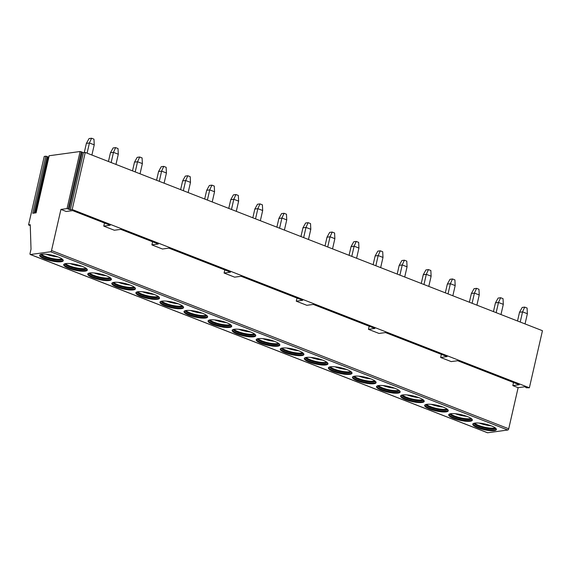 <?xml version="1.0" encoding="UTF-8"?>
<svg xmlns="http://www.w3.org/2000/svg" width="571" height="571" viewBox="0 0 571 571"><rect width="100%" height="100%" fill="white"/><g stroke="black" fill="none" stroke-linecap="round" stroke-linejoin="round"><path stroke-width="0.86" d="M487.334 432.647A1.206 0.621 -68.7 0 0 487.477 432.754A1.206 0.621 -68.7 0 0 487.648 432.775L507.776 430.013A1.206 0.621 -68.7 0 0 508.718 428.778L518.133 387.68L512.837 385.618L519.267 384.74L457.664 360.722L451.233 361.6L440.648 357.475L447.079 356.589L385.475 332.572L379.044 333.45L368.459 329.324L374.89 328.446L313.286 304.429L306.855 305.307L296.27 301.181L302.701 300.296L241.098 276.278L234.667 277.163L224.082 273.031L230.513 272.153L168.909 248.135L162.478 249.013L151.893 244.888L158.324 244.003L120.781 229.371L114.357 230.249L103.765 226.123L110.196 225.238L72.66 210.606L66.229 211.484L60.933 209.421L67.043 208.586L70.312 209.785L72.182 209.528L85.257 152.45L542.45 330.709L529.374 387.788L72.182 209.528M529.374 387.788L526.284 387.759L524.942 386.745L518.133 387.68M104.479 223.011L103.765 226.123M512.837 385.618L513.55 382.506M30.27 225.588L28.55 224.917L30.242 224.689L31.02 249.177L30.042 253.46A1.206 0.621 -68.7 0 0 30.277 254.495A1.206 0.621 -68.7 0 0 30.456 254.509L50.583 251.754A1.206 0.621 -68.7 0 0 51.526 250.519L60.933 209.421M152.607 241.776L151.893 244.888M224.796 269.919L224.082 273.031M296.984 298.069L296.27 301.181M369.173 326.212L368.459 329.324M441.362 354.363L440.648 357.475M44.652 258.906A12.112 2.862 12.9 0 1 39.642 255.266A12.112 2.862 12.9 0 1 46.287 254.223A12.112 2.862 12.9 0 1 58.256 257.043A12.112 2.862 12.9 0 1 63.26 260.676A12.112 2.862 12.9 0 1 56.615 261.725A12.112 2.862 12.9 0 1 44.652 258.906M68.713 268.284A12.112 2.862 12.9 0 1 63.709 264.651A12.112 2.862 12.9 0 1 70.347 263.602A12.112 2.862 12.9 0 1 82.317 266.421A12.112 2.862 12.9 0 1 87.327 270.062A12.112 2.862 12.9 0 1 80.682 271.104A12.112 2.862 12.9 0 1 68.713 268.284M92.773 277.67A12.112 2.862 12.9 0 1 87.77 274.03A12.112 2.862 12.9 0 1 94.415 272.988A12.112 2.862 12.9 0 1 106.377 275.807A12.112 2.862 12.9 0 1 111.388 279.44A12.112 2.862 12.9 0 1 104.743 280.489A12.112 2.862 12.9 0 1 92.773 277.67M116.841 287.049A12.112 2.862 12.9 0 1 111.83 283.416A12.112 2.862 12.9 0 1 118.475 282.367A12.112 2.862 12.9 0 1 130.445 285.186A12.112 2.862 12.9 0 1 135.448 288.826A12.112 2.862 12.9 0 1 128.803 289.868A12.112 2.862 12.9 0 1 116.841 287.049M140.901 296.435A12.112 2.862 12.9 0 1 135.898 292.795A12.112 2.862 12.9 0 1 142.536 291.752A12.112 2.862 12.9 0 1 154.505 294.572A12.112 2.862 12.9 0 1 159.516 298.205A12.112 2.862 12.9 0 1 152.871 299.254A12.112 2.862 12.9 0 1 140.901 296.435M164.962 305.813A12.112 2.862 12.9 0 1 159.959 302.18A12.112 2.862 12.9 0 1 166.604 301.131A12.112 2.862 12.9 0 1 178.566 303.95A12.112 2.862 12.9 0 1 183.576 307.591A12.112 2.862 12.9 0 1 176.931 308.633A12.112 2.862 12.9 0 1 164.962 305.813M189.03 315.199A12.112 2.862 12.9 0 1 184.019 311.559A12.112 2.862 12.9 0 1 190.664 310.517A12.112 2.862 12.9 0 1 202.634 313.336A12.112 2.862 12.9 0 1 207.637 316.969A12.112 2.862 12.9 0 1 200.992 318.018A12.112 2.862 12.9 0 1 189.03 315.199M213.09 324.578A12.112 2.862 12.9 0 1 208.08 320.945A12.112 2.862 12.9 0 1 214.725 319.896A12.112 2.862 12.9 0 1 226.694 322.715A12.112 2.862 12.9 0 1 231.705 326.355A12.112 2.862 12.9 0 1 225.06 327.397A12.112 2.862 12.9 0 1 213.09 324.578M237.151 333.964A12.112 2.862 12.9 0 1 232.147 330.324A12.112 2.862 12.9 0 1 238.792 329.281A12.112 2.862 12.9 0 1 250.755 332.101A12.112 2.862 12.9 0 1 255.765 335.734A12.112 2.862 12.9 0 1 249.12 336.783A12.112 2.862 12.9 0 1 237.151 333.964M261.218 343.342A12.112 2.862 12.9 0 1 256.208 339.709A12.112 2.862 12.9 0 1 262.853 338.66A12.112 2.862 12.9 0 1 274.822 341.479A12.112 2.862 12.9 0 1 279.826 345.12A12.112 2.862 12.9 0 1 273.181 346.162A12.112 2.862 12.9 0 1 261.218 343.342M285.279 352.728A12.112 2.862 12.9 0 1 280.268 349.088A12.112 2.862 12.9 0 1 286.913 348.046A12.112 2.862 12.9 0 1 298.883 350.865A12.112 2.862 12.9 0 1 303.893 354.498A12.112 2.862 12.9 0 1 297.248 355.547A12.112 2.862 12.9 0 1 285.279 352.728M309.339 362.107A12.112 2.862 12.9 0 1 304.336 358.474A12.112 2.862 12.9 0 1 310.981 357.425A12.112 2.862 12.9 0 1 322.943 360.244A12.112 2.862 12.9 0 1 327.954 363.884A12.112 2.862 12.9 0 1 321.309 364.926A12.112 2.862 12.9 0 1 309.339 362.107M333.407 371.493A12.112 2.862 12.9 0 1 328.396 367.852A12.112 2.862 12.9 0 1 335.041 366.81A12.112 2.862 12.9 0 1 347.011 369.63A12.112 2.862 12.9 0 1 352.014 373.263A12.112 2.862 12.9 0 1 345.369 374.312A12.112 2.862 12.9 0 1 333.407 371.493M357.467 380.871A12.112 2.862 12.9 0 1 352.457 377.238A12.112 2.862 12.9 0 1 359.102 376.189A12.112 2.862 12.9 0 1 371.071 379.008A12.112 2.862 12.9 0 1 376.082 382.649A12.112 2.862 12.9 0 1 369.437 383.691A12.112 2.862 12.9 0 1 357.467 380.871M381.528 390.257A12.112 2.862 12.9 0 1 376.525 386.617A12.112 2.862 12.9 0 1 383.17 385.575A12.112 2.862 12.9 0 1 395.132 388.394A12.112 2.862 12.9 0 1 400.143 392.027A12.112 2.862 12.9 0 1 393.498 393.076A12.112 2.862 12.9 0 1 381.528 390.257M405.596 399.636A12.112 2.862 12.9 0 1 400.585 396.003A12.112 2.862 12.9 0 1 407.23 394.954A12.112 2.862 12.9 0 1 419.2 397.773A12.112 2.862 12.9 0 1 424.203 401.413A12.112 2.862 12.9 0 1 417.558 402.455A12.112 2.862 12.9 0 1 405.596 399.636M429.656 409.022A12.112 2.862 12.9 0 1 424.646 405.381A12.112 2.862 12.9 0 1 431.291 404.339A12.112 2.862 12.9 0 1 443.26 407.159A12.112 2.862 12.9 0 1 448.271 410.792A12.112 2.862 12.9 0 1 441.626 411.841A12.112 2.862 12.9 0 1 429.656 409.022M453.717 418.4A12.112 2.862 12.9 0 1 448.713 414.767A12.112 2.862 12.9 0 1 455.358 413.718A12.112 2.862 12.9 0 1 467.321 416.537A12.112 2.862 12.9 0 1 472.331 420.177A12.112 2.862 12.9 0 1 465.686 421.22A12.112 2.862 12.9 0 1 453.717 418.4M477.784 427.786A12.112 2.862 12.9 0 1 472.774 424.146A12.112 2.862 12.9 0 1 479.419 423.104A12.112 2.862 12.9 0 1 491.388 425.916A12.112 2.862 12.9 0 1 496.392 429.556A12.112 2.862 12.9 0 1 489.747 430.605A12.112 2.862 12.9 0 1 477.784 427.786M67.043 208.586L80.118 151.508L49.17 155.747L36.094 212.826L32.754 213.283L45.823 156.204L44.238 156.425L28.55 224.917M85.257 152.45L83.38 152.707L81.332 151.793L68.263 208.872M80.118 151.508L81.332 151.793M48.678 157.389L47.043 156.497L34.074 213.104M45.823 156.204L47.043 156.497M91.902 155.041L94.236 144.848L93.965 139.167L91.56 138.225L89.426 142.971L94.236 144.848M87.092 153.164L89.426 142.971L86.378 143.392L84.272 152.585M91.56 138.225L89.055 138.575L86.378 143.392M115.963 164.427L118.297 154.234L118.026 148.546L115.62 147.611L113.486 152.357L118.297 154.234M111.152 162.549L113.486 152.357L110.446 152.771L108.447 161.493M110.446 152.771L113.115 147.953L115.62 147.611M140.031 173.805L142.365 163.613L142.093 157.931L139.688 156.989L137.547 161.736L142.365 163.613M135.213 171.928L137.547 161.736L134.506 162.157L132.508 170.872M134.506 162.157L137.183 157.339L139.688 156.989M164.091 183.184L166.425 172.999L166.154 167.31L163.749 166.375L161.614 171.122L166.425 172.999M159.28 181.314L161.614 171.122L158.567 171.536L156.568 180.258M158.567 171.536L161.243 166.718L163.749 166.375M188.152 192.57L190.486 182.377L190.214 176.696L187.809 175.754L185.675 180.5L190.486 182.377M183.341 190.693L185.675 180.5L182.627 180.921L180.636 189.636M182.627 180.921L185.304 176.104L187.809 175.754M212.219 201.948L214.553 191.763L214.282 186.075L211.877 185.14L209.735 189.886L214.553 191.763M207.401 200.078L209.735 189.886L206.695 190.3L204.696 199.022M206.695 190.3L209.371 185.482L211.877 185.14M236.28 211.334L238.614 201.142L238.343 195.46L235.937 194.518L233.803 199.265L238.614 201.142M231.469 209.457L233.803 199.265L230.755 199.686L228.757 208.401M230.755 199.686L233.432 194.861L235.937 194.518M260.34 220.713L262.674 210.528L262.403 204.839L259.998 203.904L257.864 208.651L262.674 210.528M255.53 218.843L257.864 208.651L254.816 209.065L252.825 217.787M254.816 209.065L257.492 204.247L259.998 203.904M284.408 230.099L286.742 219.906L286.471 214.225L284.065 213.283L281.924 218.029L286.742 219.906M279.59 228.222L281.924 218.029L278.884 218.45L276.885 227.165M278.884 218.45L281.56 213.625L284.065 213.283M308.468 239.477L310.802 229.292L310.531 223.604L308.126 222.669L305.992 227.415L310.802 229.292M303.658 237.607L305.992 227.415L302.944 227.829L300.946 236.551M302.944 227.829L305.621 223.011L308.126 222.669M332.529 248.863L334.863 238.671L334.592 232.989L332.186 232.047L330.052 236.794L334.863 238.671M327.718 246.986L330.052 236.794L327.005 237.215L325.013 245.93M327.005 237.215L329.681 232.39L332.186 232.047M356.597 258.242L358.931 248.057L358.659 242.368L356.254 241.433L354.113 246.18L358.931 248.057M351.779 256.372L354.113 246.18L351.072 246.593L349.074 255.316M351.072 246.593L353.749 241.776L356.254 241.433M380.657 267.628L382.991 257.435L382.72 251.754L380.315 250.812L378.18 255.558L382.991 257.435M375.846 265.751L378.18 255.558L375.133 255.979L373.134 264.694M375.133 255.979L377.809 251.154L380.315 250.812M404.718 277.006L407.052 266.821L406.78 261.133L404.375 260.198L402.241 264.944L407.052 266.821M399.907 275.136L402.241 264.944L399.193 265.358L397.202 274.08M399.193 265.358L401.87 260.54L404.375 260.198M428.785 286.392L431.119 276.2L430.848 270.518L428.443 269.576L426.301 274.323L431.119 276.2M423.967 284.515L426.301 274.323L423.261 274.744L421.262 283.459M423.261 274.744L425.937 269.919L428.443 269.576M452.846 295.771L455.18 285.586L454.909 279.897L452.503 278.962L450.369 283.708L455.18 285.586M448.035 293.901L450.369 283.708L447.321 284.122L445.323 292.844M447.321 284.122L449.998 279.305L452.503 278.962M476.906 305.157L479.24 294.964L478.969 289.283L476.564 288.341L474.43 293.087L479.24 294.964M472.096 303.28L474.43 293.087L471.382 293.508L469.391 302.223M471.382 293.508L474.058 288.683L476.564 288.341M500.974 314.535L503.308 304.35L503.037 298.662L500.631 297.727L498.49 302.473L503.308 304.35M496.156 312.665L498.49 302.473L495.45 302.887L493.451 311.609M495.45 302.887L498.126 298.069L500.631 297.727M525.034 323.921L527.368 313.729L527.097 308.047L524.692 307.105L522.558 311.852L527.368 313.729M520.224 322.044L522.558 311.852L519.51 312.273L517.512 320.988M519.51 312.273L522.187 307.448L524.692 307.105M39.806 254.951A12.112 2.862 -167.1 0 0 44.802 258.242A12.112 2.862 12.9 0 0 63.253 260.326M62.61 259.405A11.306 2.669 12.9 0 1 45.43 257.414A11.306 2.669 -167.1 0 1 40.784 254.409M41.462 254.252A11.306 2.669 -167.1 0 0 45.63 256.557A11.306 2.669 12.9 0 0 62.068 258.97M57.864 256.893A12.027 2.841 12.9 0 1 46.151 254.209M63.866 264.337A12.112 2.862 -167.1 0 0 68.87 267.621A12.112 2.862 12.9 0 0 87.32 269.705M86.671 268.791A11.306 2.669 12.9 0 1 69.498 266.793A11.306 2.669 -167.1 0 1 64.844 263.788M65.522 263.631A11.306 2.669 -167.1 0 0 69.691 265.936A11.306 2.669 12.9 0 0 86.135 268.356M81.931 266.272A12.027 2.841 12.9 0 1 70.212 263.588M87.927 273.716A12.112 2.862 -167.1 0 0 92.93 277.006A12.112 2.862 12.9 0 0 111.381 279.091M110.738 278.17A11.306 2.669 12.9 0 1 93.558 276.178A11.306 2.669 -167.1 0 1 88.905 273.174M89.583 273.017A11.306 2.669 -167.1 0 0 93.751 275.322A11.306 2.669 12.9 0 0 110.196 277.734M105.992 275.657A12.027 2.841 12.9 0 1 94.272 272.974M111.995 283.102A12.112 2.862 -167.1 0 0 116.991 286.385A12.112 2.862 12.9 0 0 135.441 288.469M134.799 287.556A11.306 2.669 12.9 0 1 117.619 285.557A11.306 2.669 -167.1 0 1 112.972 282.552M113.643 282.395A11.306 2.669 -167.1 0 0 117.819 284.701A11.306 2.669 12.9 0 0 134.256 287.12M130.052 285.036A12.027 2.841 12.9 0 1 118.34 282.352M136.055 292.48A12.112 2.862 -167.1 0 0 141.058 295.771A12.112 2.862 12.9 0 0 159.509 297.855M158.859 296.934A11.306 2.669 12.9 0 1 141.687 294.943A11.306 2.669 -167.1 0 1 137.033 291.938M137.711 291.781A11.306 2.669 -167.1 0 0 141.879 294.086A11.306 2.669 12.9 0 0 158.324 296.499M154.12 294.422A12.027 2.841 12.9 0 1 142.4 291.738M160.116 301.866A12.112 2.862 -167.1 0 0 165.119 305.15A12.112 2.862 12.9 0 0 183.569 307.234M182.927 306.32A11.306 2.669 12.9 0 1 165.747 304.322A11.306 2.669 -167.1 0 1 161.093 301.317M161.771 301.16A11.306 2.669 -167.1 0 0 165.94 303.465A11.306 2.669 12.9 0 0 182.385 305.885M178.181 303.801A12.027 2.841 12.9 0 1 166.461 301.117M184.183 311.245A12.112 2.862 -167.1 0 0 189.179 314.535A12.112 2.862 12.9 0 0 207.63 316.62M206.988 315.699A11.306 2.669 12.9 0 1 189.808 313.707A11.306 2.669 -167.1 0 1 185.161 310.703M185.832 310.545A11.306 2.669 -167.1 0 0 190.007 312.851A11.306 2.669 12.9 0 0 206.445 315.263M202.241 313.186A12.027 2.841 12.9 0 1 190.528 310.503M208.244 320.631A12.112 2.862 -167.1 0 0 213.247 323.914A12.112 2.862 12.9 0 0 231.69 325.998M231.048 325.085A11.306 2.669 12.9 0 1 213.868 323.086A11.306 2.669 -167.1 0 1 209.222 320.081M209.9 319.924A11.306 2.669 -167.1 0 0 214.068 322.23A11.306 2.669 12.9 0 0 230.513 324.649M226.309 322.565A12.027 2.841 12.9 0 1 214.589 319.881M232.304 330.009A12.112 2.862 -167.1 0 0 237.308 333.3A12.112 2.862 12.9 0 0 255.758 335.384M255.116 334.463A11.306 2.669 12.9 0 1 237.936 332.472A11.306 2.669 -167.1 0 1 233.282 329.467M233.96 329.31A11.306 2.669 -167.1 0 0 238.128 331.615A11.306 2.669 12.9 0 0 254.573 334.028M250.369 331.951A12.027 2.841 12.9 0 1 238.649 329.267M256.372 339.395A12.112 2.862 -167.1 0 0 261.368 342.679A12.112 2.862 12.9 0 0 279.819 344.763M279.176 343.849A11.306 2.669 12.9 0 1 261.996 341.851A11.306 2.669 -167.1 0 1 257.35 338.846M258.021 338.689A11.306 2.669 -167.1 0 0 262.196 340.994A11.306 2.669 12.9 0 0 278.634 343.414M274.43 341.33A12.027 2.841 12.9 0 1 262.717 338.646M280.432 348.774A12.112 2.862 -167.1 0 0 285.429 352.064A12.112 2.862 12.9 0 0 303.879 354.148M303.237 353.228A11.306 2.669 12.9 0 1 286.057 351.236A11.306 2.669 -167.1 0 1 281.41 348.231M282.088 348.074A11.306 2.669 -167.1 0 0 286.257 350.38A11.306 2.669 12.9 0 0 302.701 352.792M298.497 350.715A12.027 2.841 12.9 0 1 286.778 348.032M304.493 358.16A12.112 2.862 -167.1 0 0 309.496 361.443A12.112 2.862 12.9 0 0 327.947 363.527M327.304 362.614A11.306 2.669 12.9 0 1 310.124 360.615A11.306 2.669 -167.1 0 1 305.471 357.61M306.149 357.453A11.306 2.669 -167.1 0 0 310.317 359.759A11.306 2.669 12.9 0 0 326.762 362.178M322.558 360.094A12.027 2.841 12.9 0 1 310.838 357.41M328.561 367.538A12.112 2.862 -167.1 0 0 333.557 370.829A12.112 2.862 12.9 0 0 352.007 372.913M351.365 371.992A11.306 2.669 12.9 0 1 334.185 370.001A11.306 2.669 -167.1 0 1 329.538 366.996M330.209 366.839A11.306 2.669 -167.1 0 0 334.385 369.144A11.306 2.669 12.9 0 0 350.822 371.557M346.618 369.48A12.027 2.841 12.9 0 1 334.906 366.796M352.621 376.924A12.112 2.862 -167.1 0 0 357.617 380.207A12.112 2.862 12.9 0 0 376.068 382.292M375.425 381.378A11.306 2.669 12.9 0 1 358.245 379.38A11.306 2.669 -167.1 0 1 353.599 376.375M354.277 376.218A11.306 2.669 -167.1 0 0 358.445 378.523A11.306 2.669 12.9 0 0 374.89 380.943M370.686 378.858A12.027 2.841 12.9 0 1 358.966 376.175M376.682 386.303A12.112 2.862 -167.1 0 0 381.685 389.593A12.112 2.862 12.9 0 0 400.135 391.677M399.493 390.757A11.306 2.669 12.9 0 1 382.313 388.765A11.306 2.669 -167.1 0 1 377.659 385.76M378.337 385.603A11.306 2.669 -167.1 0 0 382.506 387.909A11.306 2.669 12.9 0 0 398.951 390.321M394.747 388.244A12.027 2.841 12.9 0 1 383.027 385.561M400.749 395.689A12.112 2.862 -167.1 0 0 405.745 398.972A12.112 2.862 12.9 0 0 424.196 401.056M423.554 400.143A11.306 2.669 12.9 0 1 406.374 398.144A11.306 2.669 -167.1 0 1 401.727 395.139M402.398 394.982A11.306 2.669 -167.1 0 0 406.573 397.288A11.306 2.669 12.9 0 0 423.011 399.7M418.807 397.623A12.027 2.841 12.9 0 1 407.094 394.939M424.81 405.067A12.112 2.862 -167.1 0 0 429.806 408.358A12.112 2.862 12.9 0 0 448.256 410.442M447.614 409.521A11.306 2.669 12.9 0 1 430.434 407.53A11.306 2.669 -167.1 0 1 425.788 404.525M426.466 404.368A11.306 2.669 -167.1 0 0 430.634 406.673A11.306 2.669 12.9 0 0 447.079 409.086M442.875 407.009A12.027 2.841 12.9 0 1 431.155 404.325M448.87 414.453A12.112 2.862 -167.1 0 0 453.874 417.736A12.112 2.862 12.9 0 0 472.324 419.821M471.682 418.907A11.306 2.669 12.9 0 1 454.502 416.909A11.306 2.669 -167.1 0 1 449.848 413.904M450.526 413.747A11.306 2.669 -167.1 0 0 454.694 416.052A11.306 2.669 12.9 0 0 471.139 418.464M466.935 416.387A12.027 2.841 12.9 0 1 455.215 413.704M472.938 423.832A12.112 2.862 -167.1 0 0 477.934 427.122A12.112 2.862 12.9 0 0 496.385 429.206M495.742 428.286A11.306 2.669 12.9 0 1 478.562 426.294A11.306 2.669 -167.1 0 1 473.916 423.289M474.587 423.132A11.306 2.669 -167.1 0 0 478.762 425.438A11.306 2.669 12.9 0 0 495.2 427.85M490.996 425.773A12.027 2.841 12.9 0 1 479.283 423.09M508.718 428.778L51.526 250.519M507.776 430.013L50.583 251.754M487.648 432.775L30.456 254.509M83.38 152.707L70.312 209.785M82.167 152.414L69.091 209.493M47.871 157.118L35.081 212.962M487.477 432.754L30.277 254.495M35.98 212.84L49.042 155.812"/></g></svg>
